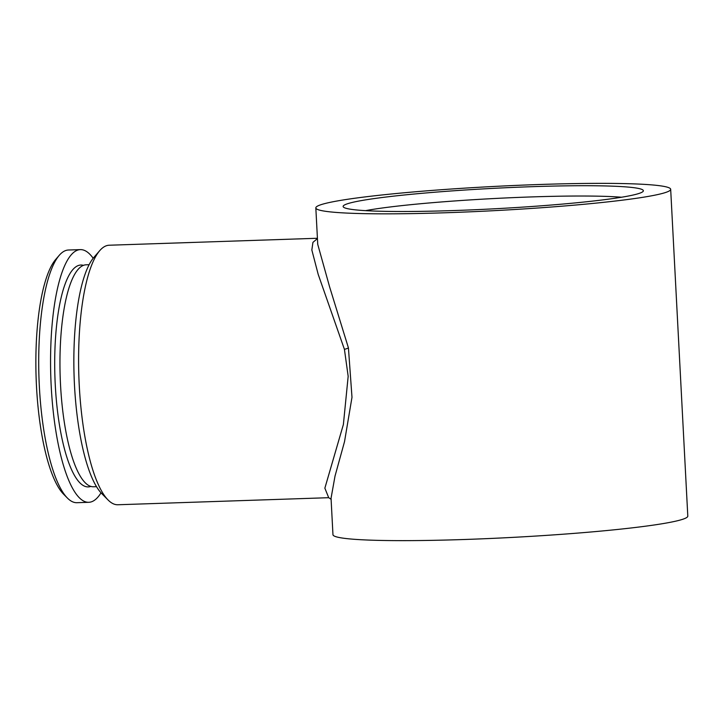 <?xml version="1.0" encoding="UTF-8"?>
<svg xmlns="http://www.w3.org/2000/svg" width="724" height="724" viewBox="0 0 724 724"><rect width="100%" height="100%" fill="white"/><g stroke="black" fill="none" stroke-linecap="round" stroke-linejoin="round"><path stroke-width="1.09" d="M89.097 264.703L86.111 264.803A111.044 29.657 88.1 0 0 60.517 384.616A111.044 29.657 88.1 0 0 93.532 486.763L96.527 486.664M93.179 258.251A126.419 33.766 88.1 0 0 80.328 249.617L68.481 250.015A126.419 33.766 88.1 0 0 59.296 255.273L55.784 259.337A122.32 32.671 88.1 0 0 36.481 386.218A122.32 32.671 88.1 0 0 63.64 494.248L67.422 498.067A126.419 33.766 88.1 0 0 76.934 502.7L88.781 502.302A126.419 33.766 88.1 0 0 101.025 492.827M59.296 255.273A126.419 33.766 88.1 0 0 39.349 386.408A126.419 33.766 88.1 0 0 67.422 498.067M80.328 249.617A126.419 33.766 88.1 0 0 51.196 386.01A126.419 33.766 88.1 0 0 88.781 502.302M83.432 265.355A110.998 29.648 88.1 0 0 55.259 384.788A110.998 29.648 88.1 0 0 90.826 486.392M621.554 197.236A143.497 9.774 -3 0 0 531.633 196.919A143.497 9.774 -3 0 0 365.511 210.657M453.577 210.557A150.33 10.236 -3 0 0 643.229 191.236A150.33 10.236 -3 0 0 532.927 186.656A150.33 10.236 -3 0 0 343.321 206.955A150.33 10.236 -3 0 0 453.577 210.557M317.42 238.268L109.17 245.228A129.831 34.68 88.1 0 0 99.74 250.64L93.885 257.4A122.999 32.852 88.1 0 0 74.472 384.996A122.999 32.852 88.1 0 0 101.785 493.632L108.084 499.985A129.831 34.68 88.1 0 0 117.858 504.755L328.705 497.696L324.859 488.166L343.384 424.517L348.172 376.317L344.425 349.348L318.198 274.387L311.836 249.988L312.94 242.368L317.438 238.567M99.74 250.64A129.831 34.68 88.1 0 0 79.251 385.313A129.831 34.68 88.1 0 0 108.084 499.985M315.827 207.906L317.736 244.341L329.61 286.885L348.434 347.918L351.991 397.304L344.524 441.64L335.031 476.021L331.049 498.257L332.959 534.692A177.67 12.1 -3 0 0 463.487 539.525A177.67 12.1 -3 0 0 687.8 516.094L670.677 189.308A177.67 12.1 177 0 1 446.364 212.729A177.67 12.1 177 0 1 315.827 207.906A177.67 12.1 177 0 1 540.14 184.475A177.67 12.1 177 0 1 670.677 189.308M348.434 347.918A6.833 1.276 -11.9 0 1 344.425 349.348M328.705 497.696L331.194 499.352"/></g></svg>
